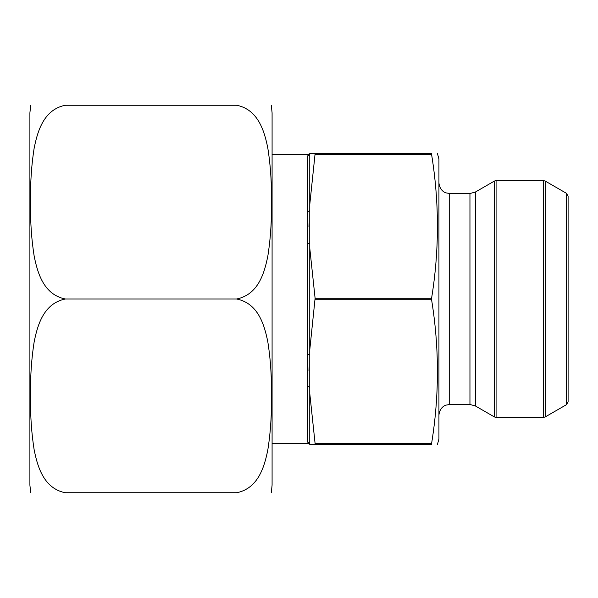 <?xml version="1.0" encoding="UTF-8"?>
<svg xmlns="http://www.w3.org/2000/svg" width="598" height="598" viewBox="0 0 598 598"><rect width="100%" height="100%" fill="white"/><g stroke="black" fill="none" stroke-linecap="round" stroke-linejoin="round"><path stroke-width="0.9" d="M309.764 204.598L309.764 393.402L315.101 443.589L315.101 444.314L309.764 444.314A2.153 2.138 -0 0 0 307.611 442.176C308.022 443.768 308.022 443.768 307.611 442.176C308.022 443.768 308.022 443.768 307.611 442.176L307.611 155.824C308.022 154.232 308.022 154.232 307.611 155.824A2.153 2.138 0 0 0 309.764 153.686L309.764 204.598L315.101 153.686L315.101 154.411L315.101 153.686L315.101 154.411L431.577 154.411L431.577 153.686L431.577 154.411C439.366 202.363 439.366 250.323 431.577 298.275L315.101 298.275L309.764 349.912M431.577 153.686C439.358 153.686 439.358 153.686 431.577 153.686C439.358 153.686 439.358 153.686 431.577 153.686L309.764 153.686L307.985 154.628M309.764 248.088L315.101 298.275M431.577 444.314L315.101 444.314L315.101 443.589L431.577 443.589L431.577 444.314C439.358 444.314 439.358 444.314 431.577 444.314C439.358 444.314 439.358 444.314 431.577 444.314L431.577 443.589C439.366 395.637 439.366 347.677 431.577 299.725L431.577 298.275M315.101 444.314L315.101 443.589L315.101 444.314M307.611 443.372L272.09 443.372M307.611 211.438L307.985 226.605M307.821 363.584L307.985 370.977M309.764 393.402L309.764 444.314L307.985 443.372M309.764 210.062A2.153 1.308 0 0 1 307.611 211.371M309.764 242.624A2.153 0.83 -0 0 1 307.611 243.453M309.764 355.376A2.153 0.83 0 0 0 307.611 354.547M309.764 387.938A2.153 1.308 0 0 0 307.611 386.629M437.489 153.686L438.932 159.068L438.932 438.932L437.489 444.314M566.485 404.667L568.1 401.871L568.1 196.129L566.485 193.333L566.485 404.667L545.167 416.97L545.167 181.03L566.485 193.333M272.09 357.425L272.09 358.479M272.09 432.81L272.09 435.471M271.305 492.752L272.09 485.113L272.09 112.887L271.305 105.248M272.09 332.914L272.09 326.501M272.09 333.908L272.09 334.282M272.09 412.62L272.09 424.139M272.09 407.178L272.09 410.647M272.09 397.663L272.09 398.941M272.09 373.959L272.09 380.343M272.09 385.575L272.09 390.158M272.09 392.811L272.09 393.32M30.685 492.752L29.9 485.113L29.9 112.887L30.685 105.248M236.509 299C258.486 303.193 264.563 325.648 267.859 342.108C270.625 359.861 271.776 377.727 271.305 395.704C271.791 413.719 270.647 431.689 267.867 449.614C264.578 466.081 258.538 488.491 236.509 492.752L65.481 492.752C43.505 488.559 37.427 466.104 34.131 449.644C31.365 431.891 30.214 414.025 30.685 396.048C30.199 378.033 31.343 360.063 34.123 342.138C37.412 325.671 43.452 303.261 65.481 299C43.549 294.792 37.472 272.486 34.168 256.094C31.365 238.236 30.206 220.296 30.685 202.281C30.199 184.326 31.335 166.408 34.093 148.543C37.39 132.038 43.377 109.524 65.481 105.248L236.509 105.248C258.441 109.456 264.518 131.762 267.822 148.155C270.625 166.012 271.784 183.952 271.305 201.967C271.791 219.922 270.655 237.84 267.897 255.705C264.6 272.21 258.613 294.724 236.509 299L65.481 299M431.577 299.725L315.101 299.725M449.696 404.487L469.953 404.487L469.953 193.513L449.696 193.513L449.696 404.487L446.048 405.123C444.934 405.295 439.597 407.664 438.932 415.251M469.953 193.513L475.335 192.07L475.335 405.93L494.464 416.97L494.464 181.03L496.078 180.596L496.078 417.404L543.552 417.404L543.552 180.596L496.078 180.596M307.611 154.628L272.09 154.628M449.696 193.513L446.048 192.877C444.934 192.706 439.597 190.336 438.932 182.749M469.953 404.487L475.335 405.93M475.335 192.07L494.464 181.03M494.464 416.97L496.078 417.404M543.552 417.404L545.167 416.97M543.552 180.596L545.167 181.03"/></g></svg>
